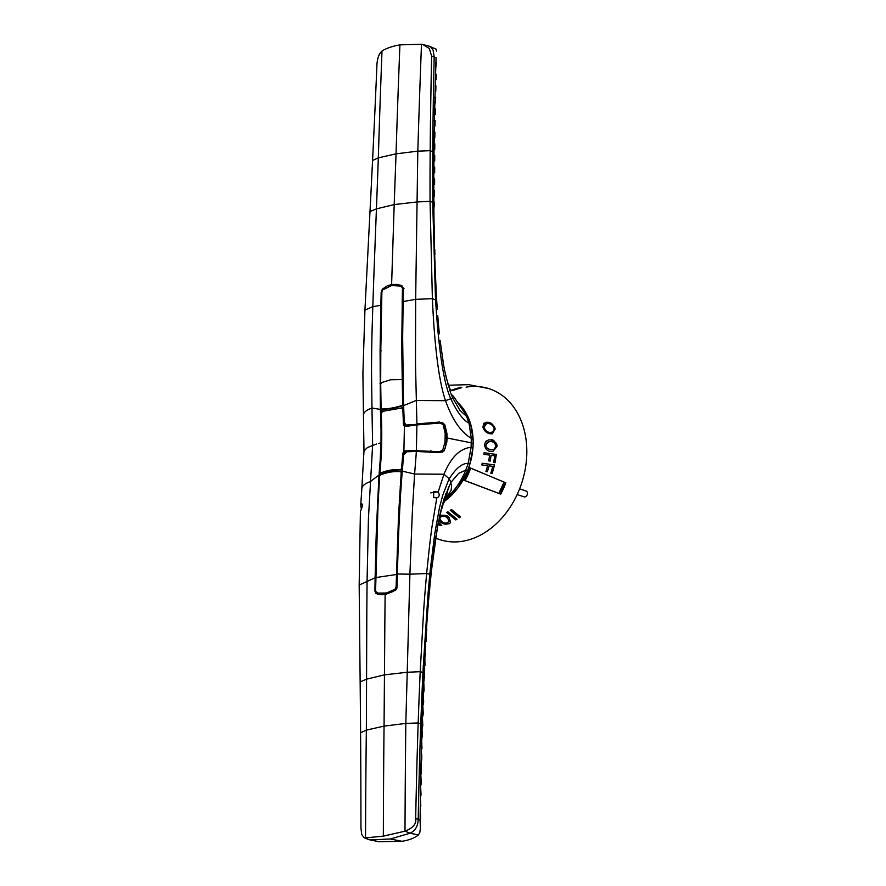 <?xml version="1.0" encoding="UTF-8"?>
<svg xmlns="http://www.w3.org/2000/svg" width="886" height="886" viewBox="0 0 886 886"><rect width="100%" height="100%" fill="white"/><g stroke="black" fill="none" stroke-linecap="round" stroke-linejoin="round"><path stroke-width="1.33" d="M460.532 516.881L459.325 517.679L450.232 510.225M459.347 517.778L450.265 510.325L451.472 509.516L460.554 516.97L459.325 517.679M466.091 387.149A79.386 60.27 108 0 1 488.474 388.511A79.386 60.27 108 0 1 521.799 482.792A79.386 60.27 108 0 1 439.412 539.496M457.11 401.978A59.794 45.396 108 0 1 469.879 464.153A59.794 45.396 108 0 1 468.816 467.409L505.862 482.826A77.259 58.664 108 0 1 500.734 494.155L463.134 479.957A59.794 45.396 108 0 1 461.418 482.859A59.794 45.396 108 0 1 444.639 501.166M455.758 519.927L446.677 512.473L447.906 511.765L456.999 519.218L455.758 519.927L446.644 512.363M461.772 387.603L452.325 390.604L451.107 390.261L460.554 387.26L461.772 387.603M481.84 464.917L482.261 463.256L494.554 464.951L492.206 473.434L490.811 473.224L492.793 466.39L489.083 465.848L487.366 471.762L485.905 471.562L487.632 465.648L481.84 464.917M487.809 422.257C490.944 422.323 493.424 424.527 495.263 428.879L492.284 433.819L490.312 433.819C486.569 433.099 484.11 430.884 482.948 427.185L483.667 423.364L487.721 422.279C491.508 422.943 494 425.147 495.163 428.902L492.239 433.83M483.955 454.341L484.166 452.724L496.326 454.44L495.03 462.736L493.657 462.525L494.765 455.847L491.11 455.293L490.157 461.074L488.718 460.864L489.67 455.094L483.955 454.341M497.024 446.555L492.97 451.395L490.622 451.395C487.344 451.184 485.295 448.969 484.476 444.772L485.738 441.361L488.596 439.91L490.689 439.899C493.236 439.157 495.352 441.372 497.024 446.555L492.948 451.395M440.829 524.656L438.36 522.153L441.782 525.553L437.95 524.767L441.782 525.553M438.072 523.87L438.924 524.257L438.105 523.438A301.019 226.273 -99.9 0 1 438.315 522.352L443.941 499.084L450.819 482.516L458.671 473.345L465.759 470.145A60.901 46.238 108 0 1 459.801 482.006A60.901 46.238 108 0 1 446.566 497.843M439.91 515.641L440.541 515.353C445.392 514.921 448.25 515.718 449.124 517.756C450.874 522.02 450.609 524.014 448.338 523.715C445.27 524.722 442.446 523.958 439.877 521.422L438.891 520.182L438.337 522.219M456.966 519.118L455.736 519.827M451.074 390.372L460.521 387.37L461.739 387.714M469.934 467.819L464.275 480.334L463.134 479.957A59.794 45.396 -72 0 0 468.816 467.409M444.672 501.088L457.73 488.097L467.387 471.175L469.835 464.275L472.902 448.216A61.234 46.493 -72 0 0 473.124 443.753A61.234 46.493 -72 0 0 473.08 439.334L470.665 424.217L468.495 418.092L457.22 402.122M504.322 484.465L500.38 493.978L464.43 480.367A59.816 45.419 -72 0 0 470.056 467.952M470.089 467.841L504.012 482.117M470.632 468.207A60.946 46.271 -72 0 1 464.984 480.699L464.43 480.367M501.243 492.04L500.878 491.265L503.746 484.919L505.485 482.682M503.968 482.095L498.818 493.491M448.338 523.715C444.484 524.268 441.66 523.493 439.877 521.422M449.091 521.112L447.773 518.376C445.99 516.494 443.864 515.818 441.405 516.361L439.744 518.343L441.217 521.046C442.878 522.851 444.96 523.46 447.474 522.906L449.091 520.957L447.773 518.376C446.478 516.538 444.351 515.862 441.405 516.361L439.744 518.343L441.217 521.046M438.924 524.257L438.105 523.438A319.015 241.9 -100.3 0 0 437.651 525.907L438.105 523.471M488.596 439.91L490.6 439.91C495.318 441.427 497.423 443.642 496.935 446.577M488.873 441.516L485.838 444.96C485.107 446.754 486.713 448.36 490.678 449.756L494.277 449.191L495.717 446.356C495.318 443.365 493.657 441.749 490.744 441.516L487.366 442.103L485.938 444.938C485.716 447.231 487.322 448.825 490.766 449.745L492.705 449.767M484.066 452.735L496.226 454.463L494.942 462.758M491.11 455.293L490.069 461.085M485.805 422.257L487.721 422.279M486.514 423.353L484.088 427.351C484.564 429.931 486.558 431.715 490.058 432.711L493.712 431.537L494.155 428.713C493.269 425.734 491.254 423.951 488.142 423.353L484.642 424.416L484.177 427.329C485.096 430.308 487.09 432.102 490.146 432.689L490.058 432.711M490.146 432.689L491.652 432.711M482.161 463.267L494.466 464.973L492.107 473.445M489.083 465.848L487.267 471.773M519.617 488.873L525.963 490.933A3.09 2.348 108 0 1 527.38 494.034A3.09 2.348 108 0 1 524.944 496.88A3.09 2.348 108 0 1 524.047 496.813L517.158 494.576M407.339 425.479L441.959 422.378L444.761 424.66L446.954 433.619L447.131 438.005L471.208 442.823A1340.23 1038.924 108.9 0 1 471.108 447.308L472.902 448.216M473.124 443.753L471.208 442.823A1340.23 1038.924 -71.1 0 0 471.297 438.337L473.08 439.334M383.25 289.423L382.375 289.135L387.415 285.735L393.085 284.328L400.25 285.115L401.956 285.813L403.351 288.282L402.698 333.612A2185.64 1304.646 -99.8 0 0 402.676 339.216L403.518 404.038A457.652 272.788 80 0 0 403.584 405.489A62.552 25.893 -30.4 0 0 404.88 405.057A61.677 25.96 -30.7 0 0 405.555 404.824L416.132 400.505L445.514 400.682C452.225 419.543 460.82 432.091 471.297 438.337L469.037 423.176L470.665 424.217M422.954 44.555L421.481 44.3A11738.536 7613.254 78.9 0 0 420.983 57.623A11111.038 6856.898 79.9 0 0 420.772 63.161A10676.998 6444.243 80.4 0 0 420.551 69.152A10270.379 6064.437 80.8 0 0 420.352 74.723A9891.581 5719.462 81.1 0 0 420.141 80.692A9536.959 5404.29 81.4 0 0 419.942 86.285A9207.511 5111.766 81.8 0 0 419.731 92.244A8894.41 4852.788 82 0 0 419.543 97.848A8606.261 4611.209 82.3 0 0 419.333 103.784A8335.643 4387.76 82.5 0 0 419.144 109.41A8080.807 4181.854 82.7 0 0 418.945 115.335A7839.981 3991.297 82.9 0 0 418.768 120.972A7612.711 3814.507 83.1 0 0 418.569 126.897A7399.351 3642.9 83.3 0 0 418.391 132.546A7197.277 3482.788 83.5 0 0 418.203 138.46A7005.115 3334.029 83.7 0 0 418.026 144.108A6805.012 3182.789 83.9 0 0 417.804 151.152L430.164 150.675L430.186 148.438A5549.339 5314.826 156.6 0 1 430.242 142.447A5776.93 5520.899 153.5 0 1 430.297 136.754A6034.347 5748.003 149.7 0 1 430.363 130.785A6299.161 5976.602 146.1 0 1 430.43 125.07A6567.807 6203.163 142.7 0 1 430.507 119.134A6841.77 6428.14 139.5 0 1 430.596 113.408A7121.435 6650.67 136.4 0 1 430.685 107.483A7407.746 6870.277 133.5 0 1 430.773 101.746A7697.745 7083.847 130.9 0 1 430.873 95.854A7984.399 7287.981 128.5 0 1 430.973 90.095A8274.686 7484.673 126.3 0 1 431.072 84.236A8569.968 7673.137 124.2 0 1 431.183 78.444A8868.218 7850.325 122.3 0 1 431.294 72.619A9169.89 8014.601 120.4 0 1 431.404 66.804A9512.041 8152.684 118 0 1 431.526 61.012A9798.795 8262.891 116.4 0 1 431.637 56.106L429.322 48.52L422.954 44.555L428.547 45.95L430.707 47.058L433.077 50.137L434.173 56.782A6519.188 6028.787 -47.6 0 0 434.062 61.887A6396.566 5958.206 -44.8 0 0 433.941 67.635A6325.796 5900.239 -44.3 0 0 433.819 73.494A6246.876 5836.935 -43.5 0 0 433.697 79.275A6145.263 5761.337 -41.8 0 0 433.586 85.111A6041.523 5682.062 -40.1 0 0 433.487 90.915A5934.749 5598.545 -38.3 0 0 433.387 96.74A5824.553 5510.455 -36.4 0 0 433.287 102.566A5711.477 5418.2 -34.3 0 0 433.21 108.369A5595.079 5321.394 -32.1 0 0 433.121 114.239A5475.879 5220.456 -29.7 0 0 433.055 120.02A5353.411 5114.967 -27.2 0 0 432.977 125.912L432.922 131.682A5091.366 4884.463 -21.1 0 0 432.866 137.607A4946.062 4753.977 -17.2 0 0 432.822 143.355A4782.296 4605.572 -11.4 0 0 432.778 149.302L432.756 155.05A4582.957 4416.632 -8.4 0 0 432.733 161.019A4415.281 4257.994 -2.8 0 0 432.711 166.756A4256.233 4104.76 2.4 0 0 432.711 172.759A4106.82 3958.781 7.1 0 0 432.711 178.474A3956.876 3811.051 11.2 0 0 432.722 184.509A3816.102 3671.495 14.8 0 0 432.745 190.213A3684.01 3539.814 18.1 0 0 432.778 196.282A3560.147 3415.807 21 0 0 432.811 201.975L432.811 202.063A3369.901 3222.304 26.3 0 0 432.866 208.077L435.436 297.131A1121.41 949.991 62.8 0 0 435.569 299.457C438.648 350.502 443.764 383.66 450.885 398.921C457.032 412.023 463.079 420.108 469.037 423.176L466.867 417.173A60.857 46.205 -72 0 0 461.373 407.25A60.857 46.205 -72 0 0 458.616 403.817L453.366 396.186L452.591 397.77L459.989 410.417L468.495 418.092M451.162 394.248L453.366 396.186M446.367 377.824L450.487 392.443L450.675 390.682L447.53 382.918M448.017 384.69L448.117 383.826M444.728 370.913L446.466 378.765M443.653 365.298L444.85 371.522M440.076 340.368L443.72 365.674M443.698 365.486L442.535 358.664M450.487 392.454L452.591 397.77M438.78 327.842L439.356 333.778M438.791 327.986L438.205 321.352M437.739 315.715L438.216 321.496M436.887 303.544A930.887 756.467 -113.6 0 1 436.676 300.365A983.571 807.5 -114.3 0 1 436.488 297.231L437.274 309.325M393.805 285.281L391.623 284.539L392.077 269.931A7059.349 4268.039 -99.6 0 1 392.254 264.471L394.192 204.577L417.084 201.953L430.053 201.344A3745.82 3598.899 -162.2 0 1 430.031 195.341A3938.735 3790.374 -166.6 0 1 430.02 189.239A4128.516 3977.487 -171 0 1 430.02 183.59A4319.759 4164.499 -175.6 0 1 430.031 177.521A4515.887 4354.435 179.8 0 1 430.042 171.862A4721.095 4551.094 175.2 0 1 430.075 165.815L430.164 150.675L434.018 152.204A4207.88 3884.036 -47.8 0 0 433.985 155.371A3838.285 3690.234 15.5 0 0 433.93 161.219A3955.757 3667.575 -46.4 0 0 433.885 167.055A3543.867 3392.959 24.1 0 0 433.852 172.925L433.83 178.75A3274.966 3115.907 31.7 0 0 433.819 184.653L433.819 190.457A3028.06 2856.353 38.6 0 0 433.83 196.393A2930.157 2757.221 40.1 0 0 433.852 202.196L433.852 202.872A8869.425 1259.538 87.4 0 0 433.885 208.166A2579.711 2369.308 50.2 0 0 433.93 214.179A2515.077 2322.339 48.5 0 0 433.996 219.728L434.074 225.963A2269.057 2068.234 52.2 0 0 434.162 231.545L434.273 237.78A2028.154 1821.959 55.5 0 0 434.395 243.395L434.55 249.63A1792.622 1585.043 58.2 0 0 434.705 255.29L434.893 261.292A1567.821 1362.424 60.6 0 0 435.104 267.439L436.488 297.231M434.018 152.204A4165.23 3843.39 132.1 0 1 434.04 149.535A4084.305 3934.549 -172.5 0 1 434.118 143.72A4404.55 4047.824 131 0 1 434.195 137.862A4348.2 4188.742 174.1 0 1 434.284 132.069A4668.688 4269.003 129.6 0 1 434.384 126.211A4571.328 4389.155 162.8 0 1 434.45 122.589L434.605 114.56A4898.749 4665.532 150.8 0 1 434.727 108.823L434.849 102.931A5152.732 4857.595 142.5 0 1 434.982 97.227L435.126 91.313A5399.107 5032.524 136.5 0 1 435.27 85.632L435.425 79.696A5614.084 5056.491 126.3 0 1 435.58 74.047L435.757 68.1A5772.556 4959.197 119 0 1 435.923 62.485L436.067 57.701L431.637 56.106M436.012 59.406L436.067 57.701M435.58 74.047L436.145 74.169L435.591 73.981M436.399 62.574L435.757 68.1M435.27 85.632L435.901 85.765L435.27 85.554M436.145 74.169L436.034 79.629L435.425 79.696M434.982 97.227L434.074 97.25M435.513 102.831L435.646 97.36L434.982 97.139M435.901 85.765L435.779 91.225L435.126 91.313M434.727 108.823L433.952 108.889M435.259 114.427L435.38 108.956L434.727 108.723M434.018 102.422L434.849 102.931M434.494 120.441L433.786 120.518M434.45 122.589L435.026 124.383L435.115 120.54L434.494 120.33M433.874 114.061L434.605 114.56M435.026 124.383L434.993 126.033M434.284 132.069L433.597 132.136M434.816 137.673L434.882 132.147L434.284 131.948M433.542 137.33L434.195 137.862M434.118 143.72L433.487 143.787M434.749 149.335L434.771 143.798L434.118 143.576M433.453 148.981L434.04 149.535M433.985 155.371L433.409 155.449M429.079 46.127L435.978 49.107L436.654 51.045M433.885 167.055L433.298 167.1M434.649 172.692L434.683 167.133L433.885 166.867M433.365 160.632L433.93 161.219M433.83 178.75L433.154 178.739M434.583 184.366L434.616 178.806L433.83 178.54M433.243 172.283C434.893 172.548 435.104 172.759 433.852 172.925M433.819 190.457L432.977 190.357M433.83 196.393L434.517 196.061L434.55 190.479L433.819 190.224M433.088 183.911C434.805 184.188 435.048 184.443 433.819 184.653M433.852 202.196L434.483 202.152L433.841 201.919M433.852 202.307L434.472 204.223L434.483 202.152M433.996 219.728L433.93 214.179A2518.189 2323.28 48.7 0 0 433.996 219.728M434.472 204.223L433.885 208.166M434.162 231.545L434.483 225.753M434.395 243.395L434.583 237.537M434.539 249.066L434.55 249.63M435.037 261.06L435.104 267.439M435.414 272.999L435.58 279.422M436.156 291.228L435.912 285.181M381.999 51.011C378.887 53.825 377.192 58.62 376.915 65.409A9880.794 6317.767 -75.4 0 1 376.705 70.326A9561.513 5906.475 -76.1 0 1 376.461 76.152A9169.89 5440.649 -76.8 0 1 376.207 81.977A8868.218 5067.411 -77.4 0 1 375.941 87.836A8569.968 4712.302 -78 0 1 375.686 93.65A8274.686 4373.949 -78.5 0 1 375.431 99.531A7984.399 4053.827 -79 0 1 375.166 105.323A7690.27 3735.044 -79.4 0 1 374.9 111.237A7382.307 3400.302 -80 0 1 374.634 117.018A7121.424 3156.84 -80.3 0 1 374.357 122.966A6841.77 2886.71 -80.7 0 1 374.091 128.725A6567.807 2633.314 -81.1 0 1 373.803 134.694A6299.161 2394.504 -81.5 0 1 373.538 140.442A6034.347 2168.252 -81.9 0 1 373.25 146.445A5776.93 1958.503 -82.2 0 1 372.973 152.182A5570.282 1776.917 -82.6 0 1 372.674 158.217L372.563 160.466L378.344 157.863A6114.264 4470.213 75.5 0 1 378.543 150.819A6451.907 4687.76 75.7 0 1 378.721 145.171A6786.561 4874.927 76.1 0 1 378.898 139.257A7156.189 5074.056 76.5 0 1 379.075 133.609A7542.917 5273.317 77 0 1 379.274 127.684A7810.289 5403.636 77.3 0 1 379.452 122.046A8086.112 5532.926 77.6 0 1 379.651 116.121A8380.918 5665.638 77.9 0 1 379.839 110.495A8696.3 5799.501 78.2 0 1 380.05 104.559A9007.187 5924.15 78.6 0 1 380.238 98.955A9307.519 6041.158 78.9 0 1 380.448 92.997A9626.789 6158.907 79.2 0 1 380.648 87.404A9967.611 6276.668 79.6 0 1 380.869 81.434A10330.76 6392.855 79.9 0 1 381.069 75.864A10719.504 6506.297 80.3 0 1 381.29 69.872A11131.959 6608.397 80.7 0 1 381.501 64.335A11778.661 6562.79 81.8 0 1 381.999 51.011C386.307 48.298 392.276 46.249 399.918 44.854L421.481 44.3M381.268 350.823L380.094 350.435L380.36 407.97A457.652 280.618 80.7 0 0 380.404 409.421L371.976 408.014L371.533 372.729A1145.332 747.053 -100.8 0 1 371.533 370.259A1231.318 848.002 -101.9 0 1 371.544 366.826L371.633 355.153A1699.747 1527.099 -117 0 1 371.71 349.317A1748.953 1636.896 -126.4 0 1 371.799 343.48A1776.208 1708.551 -142.6 0 1 371.91 337.61A1778.113 1731.765 -168.8 0 1 372.042 331.785L372.807 306.634L364.932 310.133L369.994 211.555A3745.82 506.349 -85.3 0 0 370.304 205.497A3938.735 614.485 -85 0 0 370.625 199.339A4128.516 728.447 -84.7 0 0 370.913 193.646A4319.759 850.87 -84.4 0 0 371.223 187.511A4515.887 981.932 -84.1 0 0 371.511 181.818A4721.095 1120.912 -83.8 0 0 371.81 175.716L372.563 160.466M382.375 289.135L381.19 292.048L380.836 305.327L372.807 306.634L373.748 279.112A9140.175 7585.024 -109.3 0 1 373.958 273.353A12493.198 11118.403 -116.5 0 1 374.18 267.45A18620.896 17911.996 -147.8 0 1 374.401 261.691L376.428 208.863L394.192 204.577L396.042 153.843L417.804 151.152L417.483 173.246A16562.164 899.921 91.6 0 0 417.406 178.95A19901.598 713.341 91.4 0 0 417.317 184.864L416.309 254.57A18812.084 1622.964 -87.8 0 1 416.221 260.307A11207.712 1776.984 -91.6 0 0 416.132 266.188A7832.617 2009.913 -93.1 0 0 416.043 271.924L415.667 299.346L432.379 298.671L430.053 201.344A26.879 6.579 1.4 0 1 431.017 201.576L433.852 202.872M364.932 310.133L362.906 373.515L363.448 414.382M400.394 496.825L402.2 471.352A62.552 45.54 45.3 0 1 403.495 471.485A61.677 45.142 45.9 0 1 404.16 471.573L414.593 474.054L412.522 508.509A1153.96 642.572 82 0 0 412.411 510.945A1239.038 635.594 83.1 0 0 412.267 514.345L411.791 525.885A1691.618 286.787 89.7 0 0 411.569 531.678A1747.668 124.561 91.2 0 0 411.348 537.47A1786.818 60.359 92.7 0 1 411.115 543.306A1804.804 256.154 94.3 0 1 410.894 549.098L409.908 574.183L397.349 574.006L397.083 587.318L395.577 590.131L386.595 594.063L381.977 594.694L377.657 594.141L376.007 593.454L374.922 591.084L375.121 577.794L367.059 581.471L368.432 518.531L372.618 445.27L371.976 408.014C366.66 409.974 363.825 412.178 363.459 414.626L363.404 413.153M399.918 44.854A11964.079 7232.651 -99.6 0 0 399.719 50.07A11685.144 7066.271 -99.6 0 0 399.464 56.56A11413.829 6901.563 -99.6 0 0 399.254 61.876A11060.979 6687.882 -99.6 0 0 399.021 68.1A10592.23 6404.506 -99.6 0 0 398.822 73.427A10162.354 6144.62 -99.6 0 0 398.589 79.629A9765.835 5904.902 -99.6 0 0 398.39 84.99A9400.083 5683.779 -99.6 0 0 398.157 91.169A9060.734 5478.614 -99.6 0 0 397.969 96.541A8747.522 5289.254 -99.6 0 0 397.748 102.71A8460.137 5115.476 -99.6 0 0 397.559 108.092A8191.447 4953.006 -99.6 0 0 397.338 114.25A7939.003 4800.37 -99.6 0 0 397.161 119.654A7701.854 4656.971 -99.6 0 0 396.95 125.801A7478.25 4521.767 -99.6 0 0 396.773 131.217A7267.393 4394.272 -99.6 0 0 396.563 137.363A7067.921 4273.654 -99.6 0 0 396.396 142.79A6801.811 4112.746 -99.6 0 0 396.042 153.843L378.344 157.863L377.514 180.035A17356.906 16688.63 33.3 0 1 377.303 185.761A19460.115 18529.328 42.5 0 1 377.082 191.697L376.428 208.863L369.994 211.555M450.819 482.516L451.616 485.927L451.14 490.213L446.422 497.976M448.515 486.946L445.935 498.774L443.432 503.514M447.131 438.005L446.777 442.324L444.218 450.741L439.091 452.668L416.331 451.428A294.152 185.528 79.5 0 1 416.254 452.702A311.706 192.14 80.1 0 1 416.077 455.338A333.247 202.761 80.4 0 1 415.977 456.766A373.139 228.51 80.2 0 1 415.888 457.951L414.593 474.054L443.975 474.22C450.885 457.409 459.934 448.438 471.108 447.308L468.196 463.356C462.182 463.145 455.858 468.295 449.213 478.828A59.628 42.085 -95.4 0 0 448.681 479.847L442.834 494.975A134.583 98.756 82.1 0 0 442.369 496.559L439.666 507.058A217.646 164.087 -99.3 0 0 439.246 508.929L434.76 533.549L430.231 570.13A1060.221 913.798 -108.4 0 0 429.81 574.283L430.928 575.147A930.211 774.962 -106 0 1 431.26 571.991L437.651 525.907M427.993 594.34L429.577 576.609A1121.432 972.407 -109 0 1 429.81 574.283L426.62 573.541L424.881 593.985A1713.38 1577.047 61.8 0 0 424.383 600.398A1844.519 1709.404 60 0 0 423.973 606.035A1986.157 1851.485 58.3 0 0 423.53 612.403L420.208 671.688A3745.82 3647.197 21.5 0 0 419.931 677.757A3938.735 3840.289 16.2 0 0 419.665 683.937A4128.516 4028.974 10.8 0 0 419.421 689.64A4319.759 4217.526 5.1 0 0 419.178 695.798A4515.887 4409.013 -0.6 0 0 418.956 701.513A4721.095 4607.322 -6.1 0 0 418.724 707.637L418.103 725.213A5570.282 5400.558 -26.8 0 0 417.904 731.282A5776.93 5585.056 -31.2 0 0 417.727 737.041A6034.347 5814.142 -35.2 0 0 417.539 743.088A6299.161 6044.735 -39 0 0 417.372 748.858A6567.807 6273.268 -42.5 0 0 417.195 754.872A6841.77 6500.217 -45.8 0 0 417.029 760.664A7121.435 6724.685 -48.7 0 0 416.874 766.656A7407.746 6946.229 -51.5 0 0 416.719 772.47A7697.745 7161.693 -54 0 0 416.575 778.417A7984.399 7367.677 -56.2 0 0 416.431 784.254A8274.686 7566.174 -58.3 0 0 416.287 790.179A8569.968 7756.398 -60.2 0 0 416.154 796.027A8868.218 7935.282 -62 0 0 416.021 801.919A9169.89 8101.163 -63.7 0 0 415.888 807.799A9561.513 8315.099 -65.4 0 0 415.767 813.658A9880.794 8460.824 -66.9 0 0 415.656 818.609L418.203 819.284A6507.792 6063.983 126.5 0 1 418.303 814.123A6396.566 6022.928 130.2 0 1 418.425 808.32A6325.796 5964.319 130.7 0 1 418.546 802.395A6246.876 5900.339 131.5 0 1 418.668 796.547A6144.266 5825.328 133.3 0 1 418.812 790.644A6042.62 5749.775 135.3 0 1 418.945 784.774A5937.518 5668.539 137.3 0 1 419.1 778.894A5828.529 5581.401 139.5 0 1 419.244 772.991A5716.129 5488.836 141.8 0 1 419.41 767.121A5599.908 5390.634 144.1 0 1 419.576 761.196A5480.386 5287.338 146.6 0 1 419.742 755.348A5357.144 5178.714 149.1 0 1 419.92 749.379L420.108 743.553A5091.366 4939.971 155 0 1 420.296 737.562A4946.062 4808.577 159.4 0 1 420.496 731.736A4782.296 4659.341 166 0 1 420.706 725.723L420.916 719.919A4577.851 4465.252 171.6 0 1 421.149 713.872A4415.669 4309.515 176.3 0 1 421.371 708.08A4262.214 4160.745 -179.2 0 1 421.625 702A4117.12 4018.974 -175 0 1 421.869 696.219A3964.706 3868.221 -168.8 0 1 422.135 690.116A3817.907 3720.956 -162.7 0 1 422.389 684.346A3679.802 3580.924 -157.3 0 1 422.677 678.222A3550.28 3448.489 -152.6 0 1 422.954 672.463L422.965 672.374A3369.901 3266.372 -148.5 0 1 423.264 666.305L427.993 594.34M385.133 594.34L384.978 609.047A7059.338 4268.903 80.4 0 0 384.923 614.541L384.059 726.11A6801.811 4112.757 80.4 0 0 383.937 737.252A7067.921 4273.665 80.4 0 0 383.882 742.712A7267.393 4394.272 80.4 0 0 383.826 748.903A7478.25 4521.756 80.4 0 0 383.782 754.363A7701.854 4656.971 80.4 0 0 383.727 760.565A7939.003 4800.359 80.4 0 0 383.693 766.013A8191.447 4952.995 80.4 0 0 383.649 772.227A8460.137 5115.454 80.4 0 0 383.605 777.664A8747.522 5289.221 80.4 0 0 383.572 783.888A9060.734 5478.625 80.4 0 0 383.538 789.315A9400.083 5683.845 80.4 0 0 383.505 795.562A9765.835 5905.035 80.4 0 0 383.472 800.966A10162.354 6144.62 80.4 0 0 383.45 807.235A10592.23 6404.506 80.4 0 0 383.428 812.628A11060.979 6687.882 80.4 0 0 383.394 818.908A11413.829 6901.575 80.4 0 0 383.383 824.29A11685.144 7064.687 80.4 0 0 383.361 830.858A11964.079 7232.617 80.4 0 0 383.339 836.129L404.991 831.19A11778.894 7664.93 -100.9 0 1 405.057 817.723A11131.161 6854.827 -99.9 0 1 405.09 812.13A10718.717 6457.212 -99.6 0 1 405.123 806.072A10330.062 6096.522 -99.3 0 1 405.157 800.446A9967.09 5767.495 -99 0 1 405.19 794.421A9626.434 5465.59 -98.7 0 1 405.223 788.784A9306.754 5189.845 -98.5 0 1 405.267 782.77A9007.165 4933.691 -98.2 0 1 405.312 777.111A8696.422 4671.723 -98 0 1 405.356 771.119A8381.139 4412.601 -97.8 0 1 405.4 765.449A8086.854 4176.981 -97.6 0 1 405.456 759.468A7811.054 3961.749 -97.4 0 1 405.511 753.798A7543.448 3758.7 -97.2 0 1 405.566 747.828A7155.602 3479.233 -96.9 0 1 405.622 742.147A6786.826 3215.515 -96.7 0 1 405.677 736.188A6448.197 3002.289 -96.5 0 1 405.744 730.496A6114.364 2792.207 -96.3 0 1 405.821 723.419L418.181 722.954L422.024 724.482A4207.88 3929.897 126.8 0 1 422.124 721.27A3771.957 3661.118 -150.6 0 1 422.323 715.345A3955.757 3709.571 128.4 0 1 422.522 709.442A3550.39 3444.679 -149.8 0 1 422.733 703.495L422.954 697.603A3281.855 3163.718 -140.8 0 1 423.198 691.634L423.442 685.753A3028.005 2899.258 -134.8 0 1 423.696 679.75A2930.157 2798.509 -133 0 1 423.962 673.881L423.995 673.194A8329.33 1301.545 -89.3 0 1 424.25 667.856A2579.711 2407.849 -122.6 0 1 424.56 661.764A2515.121 2359.529 -124.3 0 1 424.848 656.172A2442.425 2300.698 -125.9 0 1 425.191 649.859A2270.641 2105.302 -120.6 0 1 425.524 644.233L425.9 637.942A2028.132 1853.988 -117.2 0 1 426.255 632.283A2341.554 2216.44 135.7 0 1 426.664 626.003A1792.068 1612.332 -114.3 0 1 427.063 620.311L427.495 614.264A1568.12 1388.152 -111.9 0 1 427.96 608.095L428.425 602.292A1350.785 1174.88 -109.8 0 1 428.946 596.079L430.607 578.27A979.861 821.621 -106.5 0 1 430.928 575.147M428.425 602.292L428.946 596.079M427.495 614.264L427.96 608.095M428.436 604.85L428.004 607.53M426.664 626.003L427.063 620.311M427.561 617.132L427.074 620.134M426.797 629.237L426.277 632.438M426.421 635.938L426.255 632.283M425.9 637.942L425.59 644.676M425.191 649.859L425.524 644.233M425.513 653.669L424.992 656.88M424.981 665.807L424.848 656.172A2537.382 2381.801 -124.5 0 0 424.56 661.764L424.483 668.908M423.973 673.77L424.593 675.785L424.25 667.856M421.969 748.537L421.603 739.013A4361.7 4257.341 -8 0 0 421.448 744.882L421.47 751.45M422.345 737.019L421.946 727.184A4056.651 3961.915 4.9 0 0 421.769 733.087L421.836 739.91M422.124 721.27L422.777 725.424L422.257 728.336M422.777 725.424L422.323 715.345M422.522 709.442L423.231 713.728L422.7 716.685M423.231 713.728L422.733 703.495M422.954 697.603L423.663 701.922L423.131 704.902M423.663 701.922L423.198 691.634M423.442 685.753L424.084 690.028L423.574 693.029M424.084 690.028L423.696 679.75M423.962 673.881L424.017 681.035M424.593 675.785L424.516 678.034M420.584 817.512L420.219 809.682A5770.352 5006.487 -66.4 0 0 420.152 815.364L420.13 819.716M420.817 806.138L420.385 797.932A5613.962 5115.886 -59.8 0 0 420.296 803.646L420.23 808.774M421.049 794.72L420.573 786.17A5390.081 5107.823 -48.1 0 0 420.473 791.929L421.049 794.72L420.385 797.655M421.271 783.257L420.784 774.397A5152.012 4957.823 -37.6 0 0 420.673 780.178L421.271 783.257L420.617 786.292M421.492 771.728L421.027 762.613A4935.541 4767.566 -33.5 0 0 420.905 768.428L421.492 771.728L420.905 774.741M421.182 763.112L421.16 756.666L421.027 762.613M421.215 754.484L421.791 756.267L421.304 750.819A4576.29 4453.069 -20.5 0 0 421.215 754.484L421.16 756.655M421.791 756.267L421.714 760.122M420.363 828.787L419.765 832.785L418.292 834.989L410.14 833.205C415.312 830.658 418.004 826.018 418.203 819.284L420.097 820.203L420.363 828.787L420.119 818.476M421.448 744.882L421.304 750.819M420.905 768.428L420.784 774.397M420.673 780.189L420.573 786.17M420.473 791.929L420.385 797.932M420.296 803.646L420.219 809.682M420.152 815.364L420.097 820.203M418.292 834.989C414.559 838.023 409.133 840.127 402.022 841.312L378.82 841.7L368.864 839.629L364.035 837.702L368.864 839.629M421.769 733.087A4205.698 4107.673 -0.5 0 0 421.603 739.013M422.024 724.482A4165.23 3889.374 -53.3 0 0 421.946 727.184M378.82 841.7L370.669 839.906L390.405 838.964L410.14 833.205L404.991 831.19C413.064 827.978 416.619 823.792 415.656 818.609M383.339 836.129L365.519 837.901A11794.498 6691.415 -98.7 0 1 365.575 824.434A11111.038 6574.22 -99.3 0 1 365.608 818.841A10676.998 6466.316 -99.7 0 1 365.63 812.783A10270.379 6354.348 -100 0 1 365.663 807.157A9891.581 6238.016 -100.4 0 1 365.696 801.132A9536.959 6118.893 -100.7 0 1 365.741 795.495A9207.522 6005.574 -101 0 1 365.774 789.481A8894.432 5878.61 -101.3 0 1 365.818 783.822A8606.294 5763.175 -101.6 0 1 365.863 777.83A8335.687 5650.343 -101.9 0 1 365.907 772.16A8080.852 5539.006 -102.1 0 1 365.962 766.191A7840.026 5429.353 -102.4 0 1 366.018 760.509A7612.767 5322.468 -102.6 0 1 366.073 754.54A7399.396 5225.85 -102.9 0 1 366.128 748.858A7197.321 5131.546 -103.1 0 1 366.195 742.9A7005.148 5038.283 -103.4 0 1 366.261 737.207A6805.034 4937.556 -103.7 0 1 366.35 730.13L360.58 732.744L360.591 734.992A5549.339 1857.233 94.8 0 1 360.635 741.017A5776.93 2022.66 95.1 0 1 360.668 746.743A6034.347 2234.392 95.4 0 1 360.713 752.746A6299.161 2462.626 95.8 0 1 360.735 758.494A6567.807 2703.419 96.2 0 1 360.768 764.463A6841.77 2958.786 96.6 0 1 360.801 770.233A7121.435 3230.877 97 0 1 360.823 776.18A7407.746 3521.407 97.5 0 1 360.846 781.961A7697.745 3826.977 97.9 0 1 360.868 787.887A7984.399 4133.522 98.4 0 1 360.89 793.69A8274.686 4455.45 98.9 0 1 360.901 799.593A8569.968 4795.564 99.4 0 1 360.912 805.418A8868.218 5152.367 99.9 0 1 360.923 811.288A9169.89 5527.211 100.5 0 1 360.934 817.136A9512.041 6016.449 101.4 0 1 360.945 822.972A9798.861 6414.031 102.1 0 1 360.945 827.912L361.709 834.446L364.035 837.702M450.941 482.305L449.213 478.828L443.975 474.22L438.116 492.129C439.965 494.809 439.522 496.736 436.787 497.921L431.814 527.89A590.065 371.289 84.9 0 0 431.427 530.769L431.349 531.379A629.47 374.8 86 0 0 431.094 533.294L429.865 543.196A803.48 465.571 86.5 0 0 429.599 545.455L426.62 573.541L409.908 574.183L409.144 601.749A9140.164 2848.224 87.2 0 0 408.989 607.53A12493.143 2313.479 89 0 0 408.823 613.455A18621.04 1502.711 92.6 0 1 408.667 619.236L407.228 672.252L384.347 674.877L366.571 679.163L360.148 681.899A3745.82 554.647 91.7 0 1 360.203 687.913A3938.735 664.4 92.1 0 1 360.259 694.037A4128.516 779.935 92.4 0 1 360.314 699.696A4319.759 903.886 92.7 0 1 360.369 705.788A4515.887 1036.52 93 0 1 360.414 711.469A4721.095 1177.14 93.3 0 1 360.469 717.538L360.58 732.744M423.995 673.194L421.16 671.909A26.879 6.357 1 0 0 420.208 671.688L407.228 672.252L406.752 689.474A19460.115 400.76 -88.1 0 0 406.585 695.421A17356.906 1311.147 -87.4 0 0 406.43 701.169L405.821 723.419L384.059 726.11L366.35 730.13L366.461 707.969A16562.164 15817.481 -143.7 0 0 366.483 702.244A19901.598 18938.881 -140.8 0 0 366.505 696.318L366.76 626.358A18812.338 18067.788 30.7 0 1 366.782 620.599A11207.756 10032.056 60.1 0 1 366.815 614.696A7832.617 6669.354 66.3 0 1 366.837 608.937L367.059 581.471L359.173 585.015L360.148 681.899M429.477 590.076L429.057 594.783M429.444 592.369L430.02 584.262M430.607 578.27L430.197 582.368M430.541 580.264L431.26 571.991M431.892 566.232L431.482 569.875M431.792 568.015L432.634 559.897M433.343 554.171L432.922 557.504M433.221 555.81L434.184 547.781M434.993 542.099L434.528 545.333M434.849 543.694L435.99 535.642M436.92 529.994L436.344 533.45M439.212 517.889L440.674 511.277M442.036 505.784L440.586 512.219M442.734 505.762L443.941 499.084M445.736 493.735L444.351 501.775M469.835 464.275L468.196 463.356L465.759 470.145L467.387 471.175M436.975 497.899L433.708 497.633L433.653 491.608L438.116 492.129M361.532 503.857L361.621 503.857C363.171 503.613 361.732 509.627 360.414 510.901L359.173 585.015M361.322 509.273L360.746 505.275L361.665 491.132M403.064 301.55L415.667 299.346L415.6 324.387A1778.113 326.989 -87.2 0 1 415.578 330.179A1776.208 116.908 -88.9 0 1 415.567 336.038A1748.953 89.685 -90.5 0 0 415.545 341.863A1699.747 275.9 -92 0 0 415.523 347.7L415.512 359.351A1231.318 631.308 -97.7 0 0 415.512 362.784A1145.332 635.251 -98.6 0 0 415.523 365.253L416.752 417.195A396.862 259.155 -100.9 0 1 416.785 418.413A360.79 236.496 -101 0 1 416.819 419.886A310.133 194.344 -100.3 0 1 416.885 422.589A289.179 179.194 -100.1 0 1 416.907 423.907L439.733 422.035M378.145 594.273L376.816 593.709L375.609 591.593M399.94 504.954L399.664 510.436M397.227 579.544L396.795 588.481L393.406 591.361L387.935 593.487L382.42 594.063L377.801 593.099L375.564 591.327L378.034 504.355L379.64 476.214L380.304 475.095C386.374 472.36 393.118 471.208 400.527 471.662L402.078 472.847M402.864 464.131L402.366 469.226A1.019 0.753 113.5 0 1 401.424 470.001L401.026 469.979C397.216 469.569 392.155 470.178 385.864 471.817L381.755 473.345A1.019 0.753 113.5 0 1 381.235 473.334A1.03 1.03 0 0 0 381.412 473.39M381.755 473.345A1.03 0.676 -114.3 0 1 381.678 473.334L380.692 473.035C386.673 470.377 393.24 469.259 400.406 469.68L401.424 470.001L399.83 469.912M386.241 471.706L383.483 472.67M379.884 475.483L380.039 472.792M401.557 472.016L402.166 472.88L400.893 471.784M400.173 500.723L399.863 504.965M403.307 407.527L398.711 408.546L402.809 408.69L403.462 424.627L404.415 426.277L403.894 451.273L405.766 451.184L403.894 453.92M403.052 462.06L402.787 464.142M403.894 451.273L402.864 453.089L401.546 468.594L402.344 468.849A31.22 18.739 -98.8 0 1 402.443 468.816M442.679 452.115L417.483 450.752L405.766 451.184M404.891 450.908L416.387 450.431L416.918 424.915L405.4 426.432M402.366 469.226L401.513 469.979A0.886 0.676 107.4 0 1 401.38 469.99C394.159 469.569 387.592 470.676 381.678 473.334A0.886 0.664 106.9 0 1 381.556 473.368L380.758 472.515M398.999 469.901L385.864 471.817M379.95 472.249C381.811 452.934 382.243 433.077 381.224 412.666L381.168 411.015L384.712 410.949L381.213 412.466M381.744 411.204L382.331 409.83L381.102 408.978A61.167 27.145 -31.7 0 0 402.654 405.312L401.735 346.924L402.432 288.282L401.535 286.754L399.697 286.023L391.601 285.536L382.674 289.955L381.888 291.782L380.803 350.468L380.681 382.874L390.637 379.762L402.853 379.573M380.681 382.874L381.102 408.978M400.406 469.68L401.546 468.594M398.711 408.535L384.712 410.949M403.462 424.627L404.647 425.036L405.234 426.454M416.918 424.915L439.899 423.043L444.872 425.358L446.754 438.293L445.359 448.028M441.317 423.264L444.872 425.358M444.152 450.852L442.646 450.387L445.016 442.092L445.193 433.509L443.188 424.771M404.603 423.663A172.128 107.272 -100.4 0 1 404.647 425.036M402.742 407.35L402.809 408.69L403.739 409M381.833 409.221C388.146 409.31 395.333 408.092 403.374 405.566L402.654 405.312M402.698 365.187L402.709 366.073M404.005 288.603L402.432 288.282M399.697 286.023L401.535 286.754M442.646 450.376L439.301 451.694L417.428 450.752M441.483 422.644L442.812 422.744M407.106 425.391L407.095 426.188M406.12 451.871A172.172 104.105 80.4 0 0 406.176 451.14M381.689 411.026L381.656 409.166M400.527 471.662L401.214 472.548L398.545 515.187L396.097 587.008L394.99 589.312L395.964 589.622M394.99 589.312L386.407 593.011L377.801 593.099M416.331 451.428L406.718 451.771L403.628 455.016L402.787 464.94M376.063 593.487L376.882 593.742M397.349 574.006L398.335 542.033A2185.84 1309.707 -99.1 0 1 398.534 536.473L398.822 529.307M361.621 503.857L360.746 505.275M398.822 529.219A2028.209 1216.002 -99 0 1 399.01 524.889L400.383 496.825M375.797 578.004L375.132 577.794L375.874 545.854A2185.828 1333.519 79.8 0 1 376.041 540.294L376.273 532.973A2026.105 1235.305 -100.3 0 1 376.406 528.732L378.898 477.011L379.485 468.904L380.194 469.137M379.839 475.549L379.02 475.295A62.552 46.061 -135.2 0 0 378.023 475.815A61.677 45.496 -134.5 0 0 377.514 476.103L370.437 481.552C365.121 483.523 362.285 485.727 361.92 488.164M361.643 491.553L363.991 450.941L367.435 447.541L376.517 444.03M380.094 350.435L380.836 305.327M403.584 405.489L404.315 422.423L406.087 425.036L417.982 424.261M402.2 471.352L402.831 464.94M379.529 468.893L380.061 461.927A353.946 186.813 82.5 0 0 380.138 460.864L381.002 442.845L378.433 443.498M381.667 409.83L380.404 409.421L381.002 428.569A255.201 156.246 -99.6 0 1 381.024 430.064L381.002 442.845M452.702 398.035L445.514 400.682C438.969 381.578 434.594 347.578 432.379 298.671L436.676 300.365M396.042 284.273L401.181 285.458M394.082 285.259L398.157 284.993M387.415 285.735L388.821 286.211M382.442 289.08L383.306 289.368M406.774 426.232A172.172 104.105 80.4 0 0 406.752 425.269M402.022 841.312L390.405 838.964M403.938 453.422L402.864 453.089M446.633 433.985L445.193 433.509M446.754 438.293L445.348 437.828M403.75 409.188L402.82 408.878M402.853 379.751L401.934 379.452M402.654 347.223L401.735 346.924M403.052 301.96L402.133 301.65M446.455 442.568L445.016 442.092M441.029 452.237L439.301 451.694M432.003 451.295L430.585 450.852M417.483 450.752L416.442 450.431M398.235 544.912L397.371 544.624M397.98 552.266L397.127 551.978M399.431 515.475L398.545 515.187M399.752 508.176L398.899 507.899M400.151 500.922L399.287 500.634M401.037 486.447L400.173 486.159M396.474 589.112L395.566 588.825M396.651 588.825L395.765 588.537M396.729 588.647L395.843 588.359M396.795 588.481L395.92 588.193M396.884 588.138L396.02 587.85M396.961 587.296L396.097 587.008M397.338 574.361L375.808 577.572M382.42 594.063L380.991 593.62M387.935 593.487L386.407 593.011M393.406 591.361L392.166 590.973M430.773 492.926L437.23 491.763M432.49 423.021L431.05 422.533M408.468 425.557L407.272 425.147M393.085 284.328L395.311 285.082M390.15 284.827L392.088 285.458M381.19 292.048L381.877 292.28M381.069 296.267L381.755 296.478M379.972 383.228L381.102 383.594M380.515 412.71L381.235 412.942M381.002 428.569L381.711 428.791M381.069 434.882L381.777 435.115M381.058 439.301L381.766 439.522M380.847 448.05L381.545 448.272M379.751 466.125L380.415 466.335M378.998 475.693L379.695 475.915M378.898 477.011L379.562 477.222M377.514 500.712L378.189 500.922M376.273 532.973L377.237 533.272M374.922 591.084L375.553 591.272M376.816 593.709L376.007 593.454M488.474 388.511L468.694 384.668L448.582 385.222M439.378 539.485L435.679 538.145M446.411 377.968L444.827 371.223M434.705 161.008L434.727 155.471L433.985 155.216M434.893 254.902L434.771 249.365M426.122 641.475L426.421 635.838M436.72 531.733L437.562 526.937M441.383 509.993L442.812 505.541M380.36 473.069L381.29 473.345M401.723 472.039L400.716 471.695M363.448 414.493L363.98 451.162M438.791 327.92L438.216 321.43M406.087 425.036L407.339 425.468"/></g></svg>
